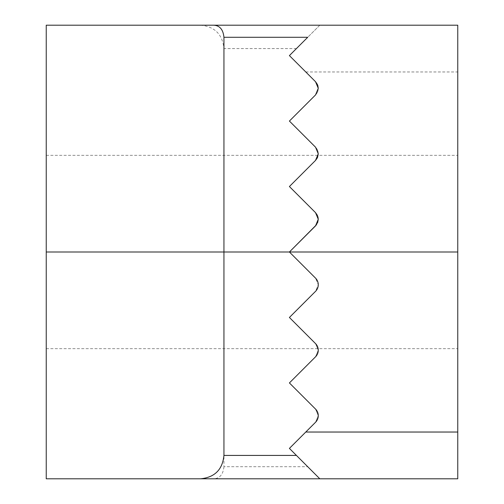 <?xml version="1.0" encoding="UTF-8"?>
<svg xmlns="http://www.w3.org/2000/svg" width="504" height="504" viewBox="0 0 504 504"><rect width="100%" height="100%" fill="white"/><g stroke="black" fill="none" stroke-linecap="round" stroke-linejoin="round"><path stroke-width="0.38" stroke-dasharray="2.52 1.89" d="M296.428 48.579L319.807 25.2L46.242 25.2L46.242 478.8L319.807 478.8L307.724 466.717L223.94 466.717L223.94 48.579L296.428 48.579L289.409 55.598L315.529 81.717A9.355 9.355 0 0 1 315.529 94.941A9.355 9.355 0 0 0 315.529 81.717L289.409 55.598L315.529 81.717M305.777 71.965L457.758 71.965L457.758 478.8L319.807 478.8L289.409 448.402L307.724 466.717M457.758 252L289.409 252L315.529 278.12L289.409 252L315.529 225.88A9.355 9.355 0 0 0 315.529 212.65A9.355 9.355 0 0 1 315.529 225.88L289.409 252L315.529 278.12L318.27 284.735L315.529 291.35L317.558 288.32L318.27 284.735L317.558 281.163L315.529 278.12A9.355 9.355 0 0 1 315.529 291.35L289.409 317.47L315.529 343.589L318.27 350.204L315.529 356.813L318.27 350.204L315.529 343.589A9.355 9.355 0 0 1 315.529 356.813L289.409 382.939L315.529 409.059L318.27 415.668L315.529 409.059A9.355 9.355 0 0 1 315.529 422.283L318.27 415.668L315.529 422.283L289.409 448.402L305.777 432.035M317.602 222.737L316.481 224.765M317.482 215.51L317.929 216.764M317.533 157.437L317.318 157.91M289.409 121.061L315.529 147.187L289.409 121.061L315.529 94.941L289.409 121.061L315.529 147.187A9.355 9.355 0 0 1 315.529 160.411A9.355 9.355 0 0 0 315.529 147.187L317.57 150.249L318.27 153.796M317.52 84.659L317.797 85.403M457.758 71.965L457.758 25.2L319.807 25.2L289.409 55.598M289.409 186.53L315.529 160.411L289.409 186.53L315.529 212.65M289.409 317.47L315.529 343.589L289.409 317.47L315.529 291.35L289.409 317.47M289.409 382.939L315.529 409.059L289.409 382.939L315.529 356.813L289.409 382.939M296.428 455.421L289.409 448.402M200.561 25.2C214.736 26.611 222.529 34.411 223.94 48.579M223.94 466.717C223.089 475.026 219.221 479.052 212.348 478.8M289.409 252L46.242 252M46.242 348.661L457.758 348.661M46.242 155.339L457.758 155.339"/><path stroke-width="0.76" d="M457.758 432.035L457.758 478.8L46.242 478.8L46.242 25.2L457.758 25.2L457.758 432.035L305.777 432.035L289.409 448.402L315.529 422.283A9.355 9.355 0 0 0 315.529 409.059L289.409 382.939L315.529 356.813A9.355 9.355 0 0 0 315.529 343.589L289.409 317.47L315.529 291.35A9.355 9.355 0 0 0 315.529 278.12L289.409 252L315.529 225.88L318.27 219.265L317.602 222.737M316.481 224.765L289.409 252L223.94 252L223.94 455.421L296.428 455.421L289.409 448.402M317.929 216.764L318.27 219.265L315.529 212.65L317.482 215.51M317.318 157.91L315.529 160.411L318.27 153.796L315.529 147.187L289.409 121.061L315.529 94.941L318.27 88.332L315.529 81.717L317.52 84.659M318.27 153.796L317.533 157.437M317.797 85.403L318.27 88.332L315.529 94.941L289.409 121.061M315.529 81.717L289.409 55.598L307.724 37.283L223.94 37.283L223.94 252L46.242 252M315.529 212.65L289.409 186.53L315.529 160.411L289.409 186.53M289.409 55.598L307.724 37.283M296.428 455.421L319.807 478.8L296.428 455.421M200.561 478.8C214.736 477.389 222.529 469.589 223.94 455.421M223.94 37.283C223.089 28.974 219.221 24.948 212.348 25.2M457.758 252L289.409 252"/></g></svg>
